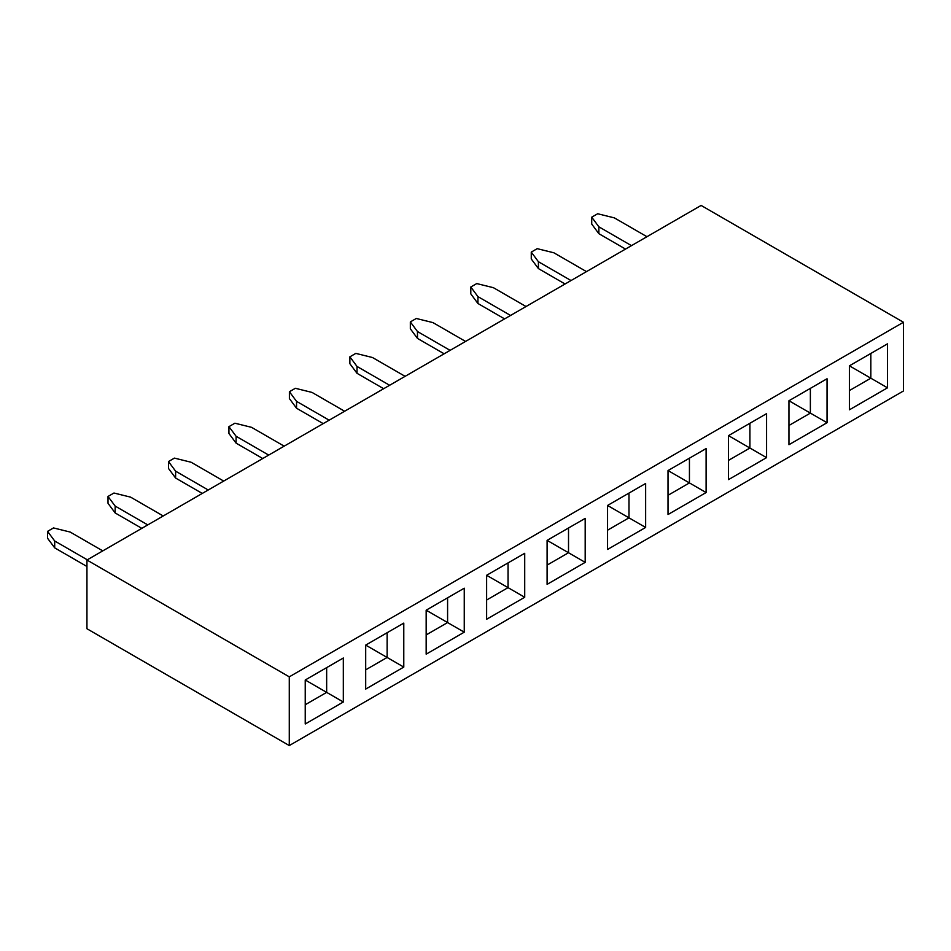 <?xml version="1.0" encoding="UTF-8"?>
<svg xmlns="http://www.w3.org/2000/svg" width="951" height="951" viewBox="0 0 951 951"><rect width="100%" height="100%" fill="white"/><g stroke="black" fill="none" stroke-linecap="round" stroke-linejoin="round"><path stroke-width="1.43" d="M86.945 560.02L701.113 205.44L903.45 322.258L903.45 390.98L289.282 745.56L289.282 676.839L86.945 560.02L86.945 628.742L289.282 745.56M903.45 322.258L289.282 676.839M668.018 495.293L689.439 482.918L689.439 458.18L706.106 448.563L706.106 492.547L668.018 514.527L668.018 470.555L706.106 492.547M706.106 448.563L668.018 470.555M305.235 723.984L305.235 680.001L343.323 658.009L343.323 701.993L305.235 723.984M365.695 689.071L365.695 645.099L403.783 623.107L403.783 667.091L365.695 689.071M426.167 654.169L426.167 610.185L464.254 588.193L464.254 632.177L426.167 654.169M486.627 619.256L486.627 575.284L524.714 553.292L524.714 597.264L486.627 619.256M547.098 584.354L547.098 540.37L585.186 518.378L585.186 562.362L547.098 584.354M607.558 549.44L607.558 505.456L645.646 483.477L645.646 527.448L607.558 549.44M728.49 479.625L728.49 435.641L766.577 413.649L766.577 457.633L728.49 479.625M788.95 444.711L788.95 400.74L827.037 378.748L827.037 422.72L788.95 444.711M849.409 409.81L849.409 365.826L887.497 343.834L887.497 387.818L849.409 409.81M728.49 435.641L749.911 448.016L749.911 423.278L766.577 413.649M728.49 460.379L749.911 448.016L766.577 457.633M788.95 400.74L810.371 413.103L810.371 388.365L827.037 378.748M788.95 425.477L810.371 413.103L827.037 422.72M849.409 365.826L870.843 378.201L870.843 353.463L887.497 343.834M849.409 390.564L870.843 378.201L887.497 387.818M607.558 505.456L628.98 517.831L628.98 493.094L645.646 483.477M607.558 530.194L628.98 517.831L645.646 527.448M547.098 540.37L568.52 552.733L568.52 527.995L585.186 518.378M547.098 565.108L568.52 552.733L585.186 562.362M486.627 575.284L508.048 587.647L508.048 562.909L524.714 553.292M486.627 600.022L508.048 587.647L524.714 597.264M426.167 610.185L447.588 622.56L447.588 597.822L464.254 588.193M426.167 634.923L447.588 622.56L464.254 632.177M365.695 645.099L387.128 657.462L387.128 632.724L403.783 623.107M365.695 669.837L387.128 657.462L403.783 667.091M305.235 680.001L326.657 692.376L326.657 667.638L343.323 658.009M305.235 704.739L326.657 692.376L343.323 701.993M389.625 385.274L357.017 366.444L357.017 373.315L383.669 388.709M357.017 366.444L349.873 356.827L355.817 353.392L372.483 357.517L405.102 376.334M357.017 373.315L349.873 363.698L349.873 356.827M329.165 420.187L296.546 401.358L296.546 408.229L323.209 423.623M296.546 401.358L289.401 391.729L295.357 388.293L312.023 392.418L344.631 411.248M296.546 408.229L289.401 398.6L289.401 391.729M268.693 455.089L236.086 436.259L236.086 443.13L262.749 458.525M236.086 436.259L228.941 426.642L234.897 423.207L251.551 427.332L284.171 446.162M236.086 443.13L228.941 433.513L228.941 426.642M208.233 490.003L175.614 471.173L175.614 478.044L202.278 493.438M175.614 471.173L168.482 461.556L174.425 458.109L191.092 462.234L223.699 481.063M175.614 478.044L168.482 468.427L168.482 461.556M147.774 524.904L115.154 506.075L115.154 512.946L141.818 528.34M115.154 506.075L108.01 496.458L113.965 493.022L130.632 497.147L163.239 515.977M115.154 512.946L108.01 503.329L108.01 496.458M87.302 559.818L54.694 540.988L54.694 547.859L86.945 566.487M54.694 547.859L47.55 538.242L47.55 531.371L54.694 540.988M47.55 531.371L53.506 527.936L70.16 532.049L102.779 550.879M631.476 245.643L598.868 226.814L598.868 233.684L625.532 249.079M598.868 233.684L591.724 224.067L591.724 217.185L598.868 226.814M591.724 217.185L597.68 213.749L614.346 217.874L646.953 236.704M571.016 280.545L538.409 261.715L538.409 268.586L565.06 283.98M538.409 261.715L531.264 252.098L537.208 248.663L553.874 252.788L586.494 271.617M538.409 268.586L531.264 258.969L531.264 252.098M510.556 315.459L477.937 296.629L477.937 303.5L504.601 318.894M477.937 303.5L470.804 293.883L470.804 287.012L477.937 296.629M470.804 287.012L476.748 283.576L493.414 287.689L526.022 306.519M450.085 350.36L417.477 331.53L417.477 338.413L444.141 353.796M417.477 338.413L410.333 328.784L410.333 321.913L417.477 331.53M410.333 321.913L416.288 318.478L432.955 322.603L465.562 341.433"/></g></svg>

